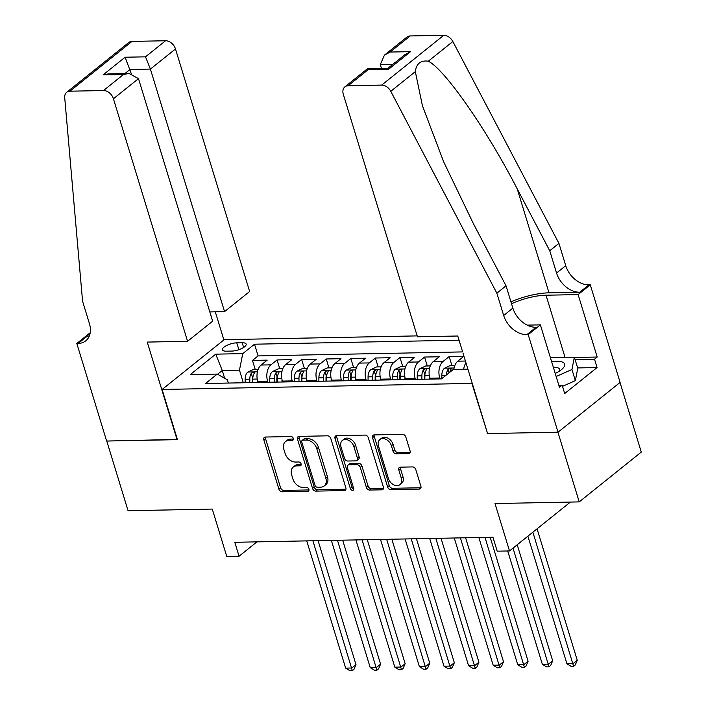 <?xml version="1.0" encoding="UTF-8"?>
<svg xmlns="http://www.w3.org/2000/svg" width="706" height="706" viewBox="0 0 706 706"><rect width="100%" height="100%" fill="white"/><g stroke="black" fill="none" stroke-linecap="round" stroke-linejoin="round"><path stroke-width="1.06" d="M293.317 438.426A2.127 1.527 -128.7 0 0 291.048 436.537L265.403 437.04A3.036 2.189 -128.7 0 0 264.335 437.411A3.036 2.189 -128.7 0 0 263.823 439.829L278.888 489.082A3.036 2.189 -128.7 0 0 282.135 491.773L307.772 491.27A2.127 1.527 -128.7 0 0 308.522 491.014A2.127 1.527 -128.7 0 0 308.884 489.32A2.127 1.527 -128.7 0 0 306.607 487.44L303.289 487.502A9.725 6.998 -128.7 0 1 292.884 478.897L291.631 474.794A9.725 6.998 -128.7 0 1 293.272 467.054A9.725 6.998 -128.7 0 1 296.679 465.881L299.997 465.819A2.127 1.527 -128.7 0 0 300.738 465.563A2.127 1.527 -128.7 0 0 301.1 463.868A2.127 1.527 -128.7 0 0 298.823 461.989L295.505 462.051A9.725 6.998 -128.7 0 1 285.109 453.446L283.856 449.343A9.725 6.998 -128.7 0 1 285.489 441.603A9.725 6.998 -128.7 0 1 288.895 440.438L292.213 440.367A2.127 1.527 -128.7 0 0 292.964 440.112A2.127 1.527 -128.7 0 0 293.317 438.426M408.492 453.649A3.036 2.189 -128.7 0 0 409.559 453.278A3.036 2.189 -128.7 0 0 410.071 450.86L405.844 437.04A3.036 2.189 -128.7 0 0 402.596 434.358L374.118 434.914A3.036 2.189 -128.7 0 0 373.059 435.275A3.036 2.189 -128.7 0 0 372.547 437.694L387.603 486.955A3.036 2.189 -128.7 0 0 390.85 489.637L419.329 489.082A3.036 2.189 -128.7 0 0 420.397 488.72A3.036 2.189 -128.7 0 0 420.908 486.302L415.799 469.605A3.036 2.189 -128.7 0 0 412.551 466.922L400.364 467.16A3.036 2.189 -128.7 0 0 399.305 467.522A3.036 2.189 -128.7 0 0 398.793 469.94L401.317 478.218A8.128 5.851 -128.7 0 1 399.949 484.687A8.128 5.851 -128.7 0 1 388.406 478.474L378.495 446.042A8.128 5.851 -128.7 0 1 379.863 439.582A8.128 5.851 -128.7 0 1 391.406 445.795L393.057 451.196A3.036 2.189 -128.7 0 0 396.304 453.887L408.492 453.649L410.151 452.317M487.528 433.343L471.89 383.402L162.106 389.474L177.444 439.653L106.765 441.038L128.068 510.729L212.277 509.079L226.767 556.469L239.06 556.231L234.798 542.287L492.947 537.24L497.209 551.174L509.503 550.936L570.413 502.063M487.228 433.581L557.917 432.196L579.22 501.895L495.012 503.546L509.503 550.936M330.796 438.514A3.036 2.189 -128.7 0 0 327.549 435.823L299.07 436.379A3.036 2.189 -128.7 0 0 298.003 436.749A3.036 2.189 -128.7 0 0 297.491 439.167L312.546 488.42A3.036 2.189 -128.7 0 0 315.803 491.111L344.281 490.555A3.036 2.189 -128.7 0 0 345.34 490.185A3.036 2.189 -128.7 0 0 345.852 487.767L330.796 438.514M336.594 435.646L365.073 435.09A3.036 2.189 -128.7 0 1 368.32 437.782L383.376 487.034A3.036 2.189 -128.7 0 1 382.864 489.452A3.036 2.189 -128.7 0 1 381.805 489.814L369.617 490.052A3.036 2.189 -128.7 0 1 366.37 487.369L360.263 467.39A3.036 2.189 -128.7 0 0 357.007 464.707L348.923 464.857A3.036 2.189 -128.7 0 0 347.864 465.228A3.036 2.189 -128.7 0 0 347.352 467.646L353.706 488.437A2.127 1.527 -128.7 0 1 353.344 490.132A2.127 1.527 -128.7 0 1 350.326 488.508L335.015 438.435A3.036 2.189 -128.7 0 1 335.526 436.017A3.036 2.189 -128.7 0 1 336.594 435.646M620.009 382.484L641.286 452.096L579.22 501.895M465.422 361.04L457.788 361.19L463.913 356.274L449.157 356.565L451.884 365.47M440.006 378.91L439.732 378.01A12.381 7.528 -91.1 0 1 443.033 361.481L433.202 361.675L439.326 356.759L424.571 357.051L427.298 365.955M415.419 379.387L415.146 378.495A12.381 7.528 -91.1 0 1 418.446 361.957L408.615 362.152L414.74 357.245L399.984 357.527L402.711 366.432M390.833 379.872L390.559 378.981A12.381 7.528 -91.1 0 1 393.86 362.443L384.029 362.637L390.153 357.721L375.398 358.013L378.125 366.917M366.246 380.349L365.973 379.457A12.381 7.528 -91.1 0 1 369.273 362.919L359.442 363.113L365.567 358.207L350.811 358.489L353.538 367.394M341.669 380.834L341.395 379.943A12.381 7.528 -91.1 0 1 344.696 363.405L334.856 363.599L340.98 358.683L326.225 358.975L328.952 367.879M317.082 381.319L316.809 380.419A12.381 7.528 -91.1 0 1 320.109 363.89L310.269 364.075L316.394 359.169L301.647 359.46L304.365 368.355M292.496 381.796L292.222 380.905A12.381 7.528 -91.1 0 1 295.523 364.367L285.683 364.561L291.807 359.645L277.061 359.936L270.936 364.852A12.381 7.528 88.9 0 0 267.636 381.381L267.909 382.281M279.779 368.841L277.061 359.936M433.202 361.675A12.381 7.528 88.9 0 0 429.901 378.204L430.175 379.104M408.615 362.152A12.381 7.528 88.9 0 0 405.315 378.69L405.588 379.581M384.029 362.637A12.381 7.528 88.9 0 0 380.728 379.166L381.002 380.066M359.442 363.113A12.381 7.528 88.9 0 0 356.142 379.651L356.415 380.543M334.856 363.599A12.381 7.528 88.9 0 0 331.555 380.128L331.829 381.028M310.269 364.075A12.381 7.528 88.9 0 0 306.969 380.613L307.242 381.505M285.683 364.561A12.381 7.528 88.9 0 0 282.382 381.099L282.656 381.99M226.379 351.182L231.789 351.076A9.602 3.23 -17 0 0 241.708 348.526A9.602 3.23 -17 0 0 246.165 344.104A9.602 3.23 -17 0 0 242.184 342.737L236.775 342.842A9.602 3.23 -17 0 0 226.855 345.393A9.602 3.23 -17 0 0 222.399 349.823A9.602 3.23 -17 0 0 226.379 351.182M417.175 335.897L224.173 339.674L162.106 389.474M459.05 340.195L254.513 344.201L242.767 353.627L239.466 370.156L243.323 382.758M467.91 369.167L453.296 369.459L441.55 378.875L205.525 383.499L217.271 374.083L190.223 374.612L215.727 354.156L242.767 353.627M462.633 351.906L258.087 355.912L252.474 360.422L267.221 360.131L261.096 365.046A12.381 7.528 88.9 0 0 257.796 381.575L258.069 382.467M295.523 364.367L301.647 359.46M320.109 363.89L326.225 358.975M344.696 363.405L350.811 358.489M369.273 362.919L375.398 358.013M393.86 362.443L399.984 357.527M418.446 361.957L424.571 357.051M443.033 361.481L449.157 356.565M239.466 370.156L222.258 370.491L217.572 374.251M224.64 378.275L222.258 370.491L215.727 354.156M228.373 383.049L227.394 379.846L217.271 374.083M239.06 556.231L256.975 541.855M255.193 369.326L252.474 360.422M258.087 355.912L254.513 344.201M457.788 361.19A12.381 7.528 88.9 0 0 453.843 369.45M463.674 369.256A12.381 7.528 -91.1 0 1 465.969 362.822M293.414 439.035L290.572 439.088A9.725 6.998 -128.7 0 0 287.165 440.262L285.489 441.603M293.272 467.054L294.949 465.713A9.725 6.998 -128.7 0 1 298.356 464.539L301.197 464.486M265.421 437.04A3.036 2.189 -128.7 0 0 265.5 438.479L280.564 487.731A3.036 2.189 -128.7 0 0 283.812 490.423L308.981 489.929M299.088 436.379A3.036 2.189 -128.7 0 0 299.167 437.817L314.232 487.078A3.036 2.189 -128.7 0 0 317.479 489.761L345.931 489.205L344.281 490.555M302.892 440.165A2.127 1.527 -128.7 0 0 302.15 440.42A2.127 1.527 -128.7 0 0 301.789 442.115L315.008 485.349A2.127 1.527 -128.7 0 0 317.285 487.228L320.78 487.158A9.725 6.998 -128.7 0 0 324.195 485.984A9.725 6.998 -128.7 0 0 325.828 478.253L316.791 448.698A9.725 6.998 -128.7 0 0 306.395 440.094L302.892 440.165L304.568 438.814A2.127 1.527 -128.7 0 0 303.827 439.07L302.15 440.42M324.195 485.984L325.872 484.643A9.725 6.998 -128.7 0 0 327.505 476.903L325.828 478.253M304.568 438.814L308.072 438.744A9.725 6.998 -128.7 0 1 318.468 447.357L327.505 476.903M383.464 488.473L371.294 488.711L369.617 490.052M347.864 465.228L349.541 463.877A3.036 2.189 -128.7 0 1 350.6 463.515L358.683 463.357A3.036 2.189 -128.7 0 1 361.94 466.048L368.047 486.019A3.036 2.189 -128.7 0 0 371.294 488.711M336.612 435.646A3.036 2.189 -128.7 0 0 336.691 437.085L352.003 487.158A2.127 1.527 -128.7 0 0 353.803 488.984M353.918 446.66A8.128 5.851 -128.7 0 0 342.384 440.447A8.128 5.851 -128.7 0 0 341.007 446.916L344.502 458.344A3.036 2.189 -128.7 0 0 347.758 461.027L355.842 460.868A3.036 2.189 -128.7 0 0 356.901 460.506A3.036 2.189 -128.7 0 0 357.412 458.088L353.918 446.66L355.603 445.318A8.128 5.851 -128.7 0 0 344.06 439.106L342.384 440.447M356.901 460.506L358.577 459.156A3.036 2.189 -128.7 0 0 359.089 456.747L357.412 458.088M355.603 445.318L359.089 456.747M379.863 439.582L381.54 438.232A8.128 5.851 -128.7 0 1 393.083 444.445L394.733 449.854A3.036 2.189 -128.7 0 0 397.99 452.537L410.151 452.299M399.949 484.687L401.626 483.336A8.128 5.851 -128.7 0 0 402.994 476.877L401.317 478.218M400.381 467.16A3.036 2.189 -128.7 0 0 400.47 468.599L402.994 476.877M374.145 434.914A3.036 2.189 -128.7 0 0 374.224 436.352L389.28 485.604A3.036 2.189 -128.7 0 0 392.527 488.296L420.988 487.74L419.329 489.082M258.184 369.264L253.586 369.353L247.771 372.097A8.207 4.986 88.9 0 0 245.132 379.281L245.141 382.723M257.425 380.137L257.434 382.484M306.748 540.884L345.649 668.123L351.8 668L355.992 664.637L318.088 540.664M252.757 382.573L252.748 379.131A8.207 4.986 -91.1 0 1 254.239 373.297C254.416 371.824 253.428 371.841 251.292 373.359A8.207 4.986 88.9 0 0 249.8 379.193L249.809 382.634M252.254 382.581L252.245 379.254A4.183 2.542 -91.1 0 1 252.519 377.366L251.292 373.359M254.239 373.297L254.469 372.53M355.992 664.637L353.997 669.306L352.32 670.656L312.899 540.761M352.32 670.656L349.858 670.7L345.649 668.123M555.225 373.448A20.121 6.778 -17 0 0 561.729 369.414A20.121 6.778 -17 0 0 562.832 362.284A20.121 6.778 -17 0 0 551.615 361.666M559.064 371.338A13.776 4.642 -17 0 0 559.576 369.282A13.776 4.642 -17 0 0 558.34 368.02A13.776 4.642 -17 0 0 553.354 367.341M550.389 357.642L574.349 357.174L577.764 368.32L575.346 380.649L562.505 386.341M574.349 357.174L571.939 369.494L556.152 376.492M575.346 380.649L571.939 369.494M209.814 311.911L224.561 311.62L249.642 291.499L175.485 48.97L150.404 69.082L130.001 69.488L124.927 73.556M224.561 311.62L150.404 69.082L145.507 56.833L165.557 40.745L131.996 41.407L69.929 91.198A9.284 6.681 -128.7 0 0 66.673 92.318A9.284 6.681 -128.7 0 0 64.714 97.702L82.584 301.285L89.406 323.586A21.674 15.594 51.3 0 1 85.761 340.83A21.674 15.594 51.3 0 1 78.163 343.443L76.813 343.469L106.641 441.038L177.374 439.414M177.082 439.653L147.245 342.083L187.567 341.298L113.419 98.761A9.284 6.681 -128.7 0 0 103.491 90.544L69.929 91.198M76.813 343.469L88.974 333.709L90.024 333.691M223.881 339.913L215.286 311.805M187.567 341.298L212.647 321.177L138.5 78.64L113.419 98.761M66.673 92.318L128.739 42.528A9.284 6.681 51.3 0 1 131.996 41.407M165.557 40.745A9.284 6.681 51.3 0 1 175.485 48.97M89.344 335.888A21.674 15.594 51.3 0 1 87.35 336.074L78.163 343.443M131.254 73.592L125.103 57.23L145.507 56.833M103.491 90.544L123.532 74.457L129.039 73.477L138.5 78.64M123.532 74.457L103.129 74.862L108.627 73.874L129.039 73.477M417.449 336.797L343.301 94.26A9.284 6.681 -128.7 0 1 344.863 86.873A9.284 6.681 -128.7 0 1 348.12 85.753L381.672 85.099L443.747 35.3A9.284 6.681 51.3 0 1 452.846 41.522L558.931 243.376L565.744 265.677A21.674 15.594 -128.7 0 0 588.919 284.853L590.278 284.827L620.106 382.405L558.04 432.196L487.599 433.572L457.77 336.003L417.449 336.797M558.931 243.376L549.745 250.745L517.216 188.855C486.575 129.33 444.586 69.064 428.304 61.21C420.705 60.134 416.381 63.602 415.322 71.624L422.417 105.715L443.703 161.921L473.514 223.908L506.043 285.806L512.865 308.107A21.674 15.594 -128.7 0 0 536.039 327.284L526.852 334.653L528.203 334.626L558.04 432.196M506.043 285.806L496.856 293.175L503.678 315.476A21.674 15.594 -128.7 0 0 526.852 334.653M517.216 188.855L549.003 292.831L579.741 292.222A21.674 15.594 -128.7 0 1 556.557 273.045L549.745 250.745M410.186 35.953L390.136 52.041L384.443 55.112L406.93 37.074A9.284 6.681 51.3 0 1 410.186 35.953L443.747 35.3M415.322 71.624L390.78 91.312L496.856 293.175M574.446 357.483L597.205 357.033L594.523 359.186L575.081 359.566M558.825 385.229L562.144 385.158L564.703 393.524L597.073 367.552L594.523 359.186M562.144 385.158L559.461 387.312L540.372 324.866L528.203 334.626M590.278 284.827L578.108 294.587L546.029 295.214A34.832 11.728 -17 0 0 511.532 303.756M597.205 357.033L578.108 294.587M381.496 68.535L380.287 64.581L384.443 55.112M549.003 292.831A40.321 13.582 -17 0 0 510.959 301.868M527.197 325.131L540.372 324.866M390.78 91.312A9.284 6.681 -128.7 0 0 381.672 85.099M597.073 367.552L577.64 367.932M390.136 52.041L410.548 51.644L404.847 54.715L387.779 68.411M410.548 51.644L388.565 69.267L387.815 68.411L367.349 68.835L344.863 86.873M388.565 69.267L368.161 69.673L367.411 68.809M282.771 368.779L278.173 368.876L272.357 371.612A8.207 4.986 88.9 0 0 269.718 378.804L269.727 382.246M282.012 379.651L282.021 381.999M331.335 540.399L370.235 667.638L376.386 667.523L380.578 664.152L342.675 540.178M277.343 382.096L277.334 378.654A8.207 4.986 -91.1 0 1 278.826 372.821C279.002 371.338 278.014 371.365 275.878 372.874A8.207 4.986 88.9 0 0 274.387 378.707L274.396 382.149M276.84 382.105L276.831 378.778A4.183 2.542 -91.1 0 1 277.105 376.889L275.878 372.874M278.826 372.821L279.046 372.044M380.578 664.152L378.584 668.82L376.907 670.17L337.486 540.284M376.907 670.17L374.445 670.215L370.235 667.638M307.357 368.303L302.759 368.391L296.944 371.135A8.207 4.986 88.9 0 0 294.296 378.319L294.314 381.761M306.598 379.175L306.598 381.522M355.921 539.922L394.822 667.161L400.973 667.038L405.165 663.675L367.261 539.693M301.93 381.611L301.921 378.169A8.207 4.986 -91.1 0 1 303.412 372.336C303.58 370.862 302.6 370.879 300.465 372.397A8.207 4.986 88.9 0 0 298.973 378.231L298.982 381.672M301.427 381.619L301.418 378.292A4.183 2.542 -91.1 0 1 301.691 376.404L300.465 372.397M303.412 372.336L303.633 371.568M405.165 663.675L403.17 668.344L401.493 669.685L362.072 539.799M401.493 669.685L399.031 669.738L394.822 667.161M331.944 367.817L327.346 367.905L321.53 370.65A8.207 4.986 88.9 0 0 318.883 377.834L318.891 381.275M331.185 378.69L331.185 381.037M380.508 539.437L419.408 666.676L425.559 666.561L429.751 663.19L391.848 539.216M326.516 381.134L326.507 377.692A8.207 4.986 -91.1 0 1 327.999 371.85C328.166 370.376 327.187 370.403 325.051 371.912A8.207 4.986 88.9 0 0 323.56 377.745L323.569 381.187M326.013 381.143L326.004 377.807A4.183 2.542 -91.1 0 1 326.278 375.927L325.051 371.912M327.999 371.85L328.219 371.082M429.751 663.19L427.757 667.858L426.08 669.209L386.659 539.313M426.08 669.209L423.618 669.253L419.408 666.676M356.53 367.341L351.932 367.429L346.116 370.165A8.207 4.986 88.9 0 0 343.469 377.357L343.478 380.799M355.771 378.213L355.771 380.56M405.094 538.96L443.995 666.199L450.146 666.076L454.337 662.713L416.434 538.731M351.103 380.649L351.094 377.207A8.207 4.986 -91.1 0 1 352.585 371.374C352.753 369.9 351.773 369.918 349.638 371.427A8.207 4.986 88.9 0 0 348.146 377.269L348.155 380.71M350.6 380.658L350.591 377.331A4.183 2.542 -91.1 0 1 350.864 375.442L349.638 371.427M352.585 371.374L352.806 370.606M454.337 662.713L452.343 667.382L450.666 668.723L411.236 538.837M450.666 668.723L448.204 668.776L443.995 666.199M381.116 366.855L376.519 366.943L370.703 369.688A8.207 4.986 88.9 0 0 368.055 376.872L368.064 380.313M380.357 377.728L380.357 380.075M429.68 538.475L468.581 665.714L474.723 665.59L478.924 662.228L441.021 538.254M375.689 380.163L375.68 376.722A8.207 4.986 -91.1 0 1 377.172 370.888C377.339 369.414 376.36 369.432 374.224 370.95A8.207 4.986 88.9 0 0 372.733 376.783L372.742 380.225M375.186 380.181L375.177 376.845A4.183 2.542 -91.1 0 1 375.451 374.957L374.224 370.95M377.172 370.888L377.392 370.12M478.924 662.228L476.929 666.896L475.253 668.247L435.823 538.351M475.253 668.247L472.791 668.291L468.581 665.714M405.703 366.379L401.105 366.467L395.289 369.203A8.207 4.986 88.9 0 0 392.642 376.395L392.651 379.837M404.935 377.251L404.944 379.599M454.267 537.99L493.167 665.228L499.31 665.114L503.51 661.751L465.607 537.769M400.276 379.687L400.267 376.245A8.207 4.986 -91.1 0 1 401.758 370.412C401.926 368.938 400.946 368.956 398.802 370.465A8.207 4.986 88.9 0 0 397.319 376.298L397.328 379.74M399.772 379.696L399.764 376.369A4.183 2.542 -91.1 0 1 400.028 374.48L398.802 370.465M401.758 370.412L401.979 369.644M503.51 661.751L501.516 666.42L499.839 667.761L460.409 537.875M499.839 667.761L497.377 667.814L493.167 665.228M430.289 365.893L425.683 365.982L419.876 368.726A8.207 4.986 88.9 0 0 417.228 375.91L417.237 379.351M429.522 376.766L429.53 379.113M478.853 537.513L517.754 664.752L523.896 664.628L528.097 661.266L490.193 537.292M424.862 379.201L424.853 375.76A8.207 4.986 -91.1 0 1 426.345 369.926C426.512 368.453 425.533 368.47 423.388 369.988A8.207 4.986 88.9 0 0 421.897 375.821L421.906 379.263M424.359 379.21L424.35 375.883A4.183 2.542 -91.1 0 1 424.615 373.995L423.388 369.988M426.345 369.926L426.565 369.159M528.097 661.266L526.102 665.934L524.417 667.285L484.996 537.39M524.417 667.285L521.963 667.329L517.754 664.752M454.876 365.408L450.269 365.505L444.462 368.241A8.207 4.986 88.9 0 0 441.815 375.433L441.824 378.663M507.702 550.971L542.34 664.267L548.483 664.152L552.674 660.781L517.207 544.758M449.775 372.283A8.207 4.986 -91.1 0 1 450.931 369.45C451.099 367.976 450.119 367.994 447.975 369.503A8.207 4.986 88.9 0 0 446.492 374.912M450.931 369.45L451.152 368.682M552.674 660.781L550.68 665.458L549.003 666.799L513.015 548.121M549.003 666.799L546.55 666.852L542.34 664.267M527.903 536.172L566.927 663.79L573.069 663.666L577.261 660.304L537.063 528.82M577.261 660.304L575.266 664.973L573.59 666.323L532.871 532.183M573.59 666.323L571.136 666.367L566.927 663.79M439.732 378.01L429.901 378.204M415.146 378.495L405.315 378.69M390.559 378.981L380.728 379.166M365.973 379.457L356.142 379.651M341.395 379.943L331.555 380.128M316.809 380.419L306.969 380.613M292.222 380.905L282.382 381.099M267.636 381.381L257.796 381.575M270.936 364.852L261.096 365.046M238.875 349.691L236.775 342.842M243.632 347.458L242.184 342.737M290.572 439.088L288.895 440.438M301.153 464.892L299.997 465.819M298.356 464.539L296.679 465.881M308.937 490.335L307.772 491.27M283.812 490.423L282.135 491.773M280.564 487.731L278.888 489.082M265.5 438.479L263.823 439.829M293.369 439.441L292.213 440.367M317.479 489.761L315.803 491.111M314.232 487.078L312.546 488.42M299.167 437.817L297.491 439.167M318.468 447.357L316.791 448.698M308.072 438.744L306.395 440.094M383.455 488.49L381.805 489.814M368.047 486.019L366.37 487.369M361.94 466.048L360.263 467.39M358.683 463.357L357.007 464.707M350.6 463.515L348.923 464.857M352.003 487.158L350.326 488.508M336.691 437.085L335.015 438.435M397.99 452.537L396.304 453.887M394.733 449.854L393.057 451.196M393.083 444.445L391.406 445.795M400.47 468.599L398.793 469.94M392.527 488.296L390.85 489.637M389.28 485.604L387.603 486.955M374.224 436.352L372.547 437.694M257.408 371.841L247.921 372.027M249.8 379.193L245.132 379.281M257.222 379.043L252.748 379.131M103.129 74.862L125.103 57.23M512.865 308.107L503.678 315.476M556.557 273.045L565.744 265.677M368.161 69.673L348.12 85.753M452.846 41.522L428.304 61.21M579.741 292.222L588.919 284.853M565.029 357.351L546.029 295.214M392.854 64.343L380.287 64.581M281.994 371.356L272.507 371.541M274.387 378.707L269.718 378.804M281.809 378.566L277.334 378.654M306.58 370.879L297.094 371.065M298.973 378.231L294.296 378.319M306.395 378.081L301.921 378.169M331.167 370.394L321.671 370.579M323.56 377.745L318.883 377.834M330.982 377.604L326.507 377.692M355.753 369.918L346.258 370.103M348.146 377.269L343.469 377.357M355.568 377.119L351.094 377.207M380.34 369.432L370.844 369.617M372.733 376.783L368.055 376.872M380.155 376.642L375.68 376.722M404.926 368.947L395.431 369.132M397.319 376.298L392.642 376.395M404.741 376.157L400.267 376.245M429.513 368.47L420.017 368.656M421.897 375.821L417.228 375.91M429.319 375.671L424.853 375.76M454.099 367.985L444.603 368.17M445.945 375.354L441.815 375.433M449.016 372.892L447.975 369.503"/></g></svg>
